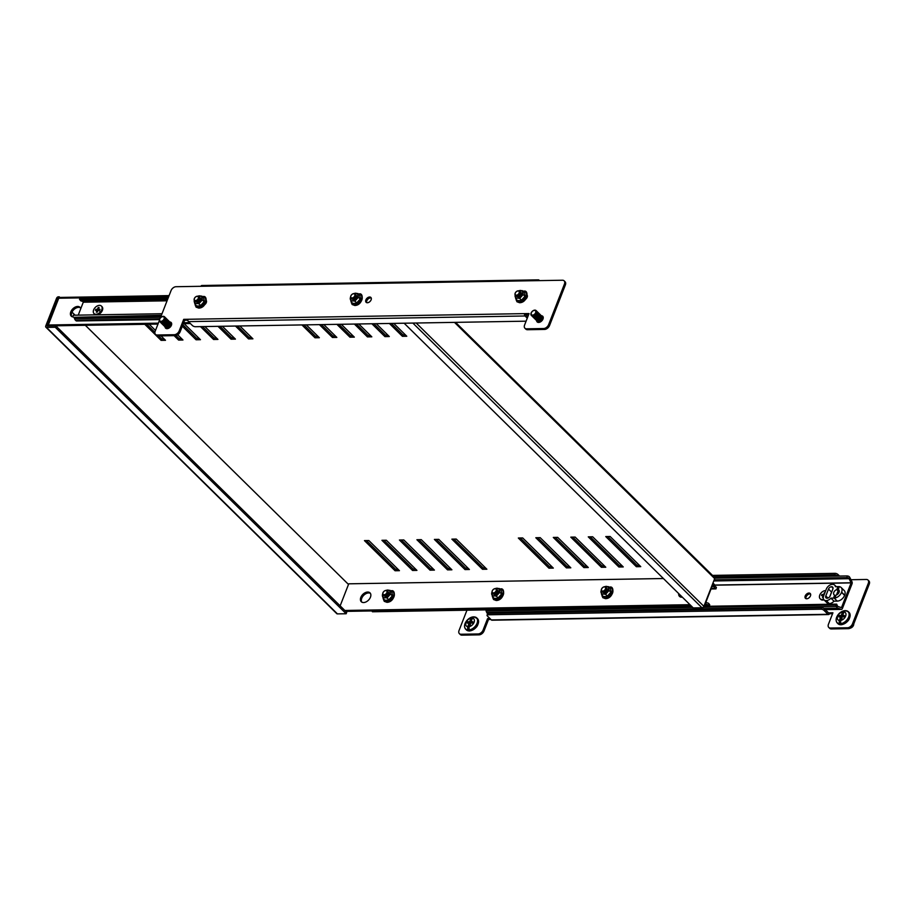 <?xml version="1.0" encoding="UTF-8"?>
<svg xmlns="http://www.w3.org/2000/svg" width="915" height="915" viewBox="0 0 915 915"><rect width="100%" height="100%" fill="white"/><g stroke="black" fill="none" stroke-linecap="round" stroke-linejoin="round"><path stroke-width="1.37" d="M492.327 590.873A2.471 1.601 134.6 0 1 495.049 588.757A2.471 1.601 134.6 0 1 496.147 590.815A2.471 1.601 134.6 0 1 493.425 592.931A2.471 1.601 134.6 0 1 492.327 590.873M495.312 588.585A2.825 1.841 134.6 0 1 496.365 588.963A2.825 1.841 134.6 0 1 496.559 590.941A2.825 1.841 134.6 0 1 493.448 593.366A2.825 1.841 134.6 0 1 492.396 593A2.825 1.841 134.6 0 1 492.19 591.021A2.825 1.841 134.6 0 1 495.312 588.585M496.422 589.031L496.365 588.963A2.825 1.841 134.6 0 1 496.422 589.031A2.825 1.841 134.6 0 1 496.628 590.999A2.825 1.841 134.6 0 1 493.505 593.435A2.825 1.841 134.6 0 1 492.453 593.057A2.825 1.841 134.6 0 1 492.419 593.023L492.396 593M496.593 589.237A2.825 1.841 134.6 0 1 496.799 589.397A2.825 1.841 134.6 0 1 497.005 591.376A2.825 1.841 134.6 0 1 493.883 593.812A2.825 1.841 134.6 0 1 492.83 593.435A2.825 1.841 134.6 0 1 492.67 593.217M496.834 589.432A2.825 1.841 134.6 0 1 496.868 589.466A2.825 1.841 134.6 0 1 497.062 591.445A2.825 1.841 134.6 0 1 493.951 593.869A2.825 1.841 134.6 0 1 492.899 593.492A2.825 1.841 134.6 0 1 492.865 593.458L492.899 593.492M497.028 589.672A2.825 1.841 134.6 0 1 497.245 589.832A2.825 1.841 134.6 0 1 497.451 591.811A2.825 1.841 134.6 0 1 494.329 594.247A2.825 1.841 134.6 0 1 493.276 593.869A2.825 1.841 134.6 0 1 493.105 593.652M497.245 589.832L497.303 589.9A2.825 1.841 134.6 0 1 497.303 589.9A2.825 1.841 134.6 0 1 497.508 591.879A2.825 1.841 134.6 0 1 494.386 594.304A2.825 1.841 134.6 0 1 493.334 593.927A2.825 1.841 134.6 0 1 493.311 593.892L493.334 593.927M843.859 616.447A1.453 0.938 -45.4 0 0 842.875 616.619L842.841 614.937M850.378 628.113A3.397 2.207 -45.4 0 0 853.523 625.277A3.397 2.207 -45.4 0 0 853.741 623.904M851.167 627.621A3.397 2.207 -45.4 0 0 853.386 625.139A3.397 2.207 -45.4 0 0 853.604 624.247M836.31 621.148A7.915 5.147 -45.4 0 0 837.305 623.035C835.784 621.296 835.727 619.032 837.134 616.241L837.134 616.241A7.732 5.021 -45.4 0 0 836.653 617.282A7.732 5.021 -45.4 0 0 840.084 623.721A7.732 5.021 -45.4 0 0 848.617 617.076A7.732 5.021 -45.4 0 0 845.186 610.637A7.732 5.021 -45.4 0 0 841.606 611.689L845.277 610.614L848.411 611.758A7.915 5.147 -45.4 0 0 846.501 610.785M844.156 610.843A7.354 4.769 -45.4 0 1 845.552 610.808A11.266 7.148 -91 0 0 844.019 611.906A5.158 3.351 134.6 0 1 845.632 616.138A5.158 3.351 134.6 0 1 840.679 620.496A11.266 7.148 -91 0 0 840.736 623.149A7.354 4.769 -45.4 0 1 839.341 623.172A11.266 7.148 -91 0 1 839.272 620.519A5.158 3.351 134.6 0 1 837.66 616.275A5.158 3.351 134.6 0 1 842.624 611.929A11.266 7.148 -91 0 1 844.156 610.843L842.155 615.955A1.533 0.995 -45.4 0 1 842.258 615.898L842.875 616.619A1.453 0.938 -45.4 0 0 842.532 616.87M844.019 611.906L842.795 615.052A1.636 1.064 134.6 0 1 843.012 615.509L844.362 615.486L843.836 616.847L842.486 616.87A1.636 1.064 134.6 0 1 841.903 617.351L840.679 620.496M841.228 619.055L841.4 618.105L842.075 618.666M843.012 615.509L844.293 616.939M842.795 615.052L843.55 615.932M842.624 614.949L842.258 615.898M841.4 618.105A1.533 0.995 -45.4 0 1 841.343 618.048L840.496 617.373L839.272 620.519M840.496 617.373A1.636 1.064 134.6 0 1 840.279 616.904L838.941 616.927L839.467 615.566L840.816 615.543A1.636 1.064 134.6 0 1 841.4 615.074L842.155 615.955M842.624 611.929L841.4 615.074M839.467 615.566L842.395 616.973M841.937 616.973L841.537 618.014M840.279 616.904L841.903 618.323M842.429 616.973L840.816 615.543M841.343 618.048L839.341 623.172M535.63 312.724A2.768 1.796 134.6 0 1 532.587 315.103A2.768 1.796 134.6 0 1 531.363 312.793A2.768 1.796 134.6 0 1 534.406 310.425A2.768 1.796 134.6 0 1 535.63 312.724M532.61 315.858A3.397 2.207 134.6 0 1 531.352 315.412A3.397 2.207 134.6 0 1 531.112 313.033A3.397 2.207 134.6 0 1 534.852 310.128A3.397 2.207 134.6 0 1 536.11 310.574A3.397 2.207 134.6 0 1 536.362 312.953A3.397 2.207 134.6 0 1 532.61 315.858M536.179 310.643A3.397 2.207 134.6 0 1 536.247 310.711A3.397 2.207 134.6 0 1 536.499 313.079A3.397 2.207 134.6 0 1 532.747 315.995A3.397 2.207 134.6 0 1 531.489 315.549A3.397 2.207 134.6 0 1 531.421 315.481M536.465 310.974A3.397 2.207 134.6 0 1 536.728 311.18A3.397 2.207 134.6 0 1 536.968 313.548A3.397 2.207 134.6 0 1 533.228 316.464A3.397 2.207 134.6 0 1 531.97 316.018A3.397 2.207 134.6 0 1 531.752 315.755M536.796 311.249A3.397 2.207 134.6 0 1 536.865 311.317A3.397 2.207 134.6 0 1 537.105 313.685A3.397 2.207 134.6 0 1 533.365 316.601A3.397 2.207 134.6 0 1 532.107 316.144A3.397 2.207 134.6 0 1 532.038 316.075M537.071 311.58A3.397 2.207 134.6 0 1 537.334 311.786A3.397 2.207 134.6 0 1 537.585 314.154A3.397 2.207 134.6 0 1 533.845 317.07A3.397 2.207 134.6 0 1 532.576 316.613A3.397 2.207 134.6 0 1 532.37 316.35M537.402 311.855A3.397 2.207 134.6 0 1 537.471 311.912A3.397 2.207 134.6 0 1 537.723 314.291A3.397 2.207 134.6 0 1 533.983 317.208A3.397 2.207 134.6 0 1 532.713 316.75A3.397 2.207 134.6 0 1 532.644 316.682M537.688 312.175A3.397 2.207 134.6 0 1 537.951 312.381A3.397 2.207 134.6 0 1 538.192 314.76A3.397 2.207 134.6 0 1 534.452 317.677A3.397 2.207 134.6 0 1 533.193 317.219A3.397 2.207 134.6 0 1 532.976 316.956M538.02 312.45A3.397 2.207 134.6 0 1 538.089 312.518A3.397 2.207 134.6 0 1 538.329 314.897A3.397 2.207 134.6 0 1 534.589 317.802A3.397 2.207 134.6 0 1 533.331 317.356A3.397 2.207 134.6 0 1 533.262 317.288M538.294 312.781A3.397 2.207 134.6 0 1 538.569 312.987A3.397 2.207 134.6 0 1 538.809 315.366A3.397 2.207 134.6 0 1 535.069 318.271A3.397 2.207 134.6 0 1 533.8 317.825A3.397 2.207 134.6 0 1 533.594 317.562M538.626 313.056A3.397 2.207 134.6 0 1 538.706 313.124A3.397 2.207 134.6 0 1 538.946 315.492A3.397 2.207 134.6 0 1 535.206 318.409A3.397 2.207 134.6 0 1 533.937 317.963A3.397 2.207 134.6 0 1 533.88 317.882M538.912 313.387A3.397 2.207 134.6 0 1 539.175 313.593A3.397 2.207 134.6 0 1 539.415 315.961A3.397 2.207 134.6 0 1 535.675 318.877A3.397 2.207 134.6 0 1 534.417 318.42A3.397 2.207 134.6 0 1 534.211 318.168M539.244 313.662A3.397 2.207 134.6 0 1 539.312 313.731A3.397 2.207 134.6 0 1 539.553 316.098A3.397 2.207 134.6 0 1 535.813 319.015A3.397 2.207 134.6 0 1 534.554 318.557A3.397 2.207 134.6 0 1 534.486 318.489M539.518 313.994A3.397 2.207 134.6 0 1 539.793 314.2A3.397 2.207 134.6 0 1 540.033 316.567A3.397 2.207 134.6 0 1 536.293 319.484A3.397 2.207 134.6 0 1 535.023 319.026A3.397 2.207 134.6 0 1 534.817 318.763M539.85 314.268A3.397 2.207 134.6 0 1 539.93 314.325A3.397 2.207 134.6 0 1 540.17 316.704A3.397 2.207 134.6 0 1 536.43 319.621A3.397 2.207 134.6 0 1 535.161 319.163A3.397 2.207 134.6 0 1 535.103 319.095M540.136 314.588A3.397 2.207 134.6 0 1 540.399 314.794A3.397 2.207 134.6 0 1 540.639 317.173A3.397 2.207 134.6 0 1 536.899 320.078A3.397 2.207 134.6 0 1 535.641 319.632A3.397 2.207 134.6 0 1 535.435 319.369M540.468 314.863A3.397 2.207 134.6 0 1 540.536 314.932A3.397 2.207 134.6 0 1 540.776 317.311A3.397 2.207 134.6 0 1 537.036 320.216A3.397 2.207 134.6 0 1 535.778 319.77A3.397 2.207 134.6 0 1 535.71 319.701M540.754 315.195A3.397 2.207 134.6 0 1 541.017 315.401A3.397 2.207 134.6 0 1 541.257 317.779A3.397 2.207 134.6 0 1 537.517 320.685A3.397 2.207 134.6 0 1 536.259 320.239A3.397 2.207 134.6 0 1 536.041 319.976M541.085 315.469A3.397 2.207 134.6 0 1 541.154 315.538A3.397 2.207 134.6 0 1 541.394 317.905A3.397 2.207 134.6 0 1 537.654 320.822A3.397 2.207 134.6 0 1 536.396 320.364A3.397 2.207 134.6 0 1 536.327 320.296M541.36 315.801A3.397 2.207 134.6 0 1 541.623 316.007A3.397 2.207 134.6 0 1 541.874 318.374A3.397 2.207 134.6 0 1 538.123 321.291A3.397 2.207 134.6 0 1 536.865 320.833A3.397 2.207 134.6 0 1 536.659 320.582M541.691 316.075A3.397 2.207 134.6 0 1 541.76 316.144A3.397 2.207 134.6 0 1 542 318.512A3.397 2.207 134.6 0 1 538.26 321.428A3.397 2.207 134.6 0 1 537.002 320.971A3.397 2.207 134.6 0 1 536.933 320.902M541.977 316.396A3.397 2.207 134.6 0 1 542.24 316.613A3.397 2.207 134.6 0 1 542.481 318.98A3.397 2.207 134.6 0 1 538.741 321.897A3.397 2.207 134.6 0 1 537.482 321.44A3.397 2.207 134.6 0 1 537.265 321.176M704.275 605.273L708.393 605.204L709.056 606.13L709.765 604.884L709.102 603.946A3.957 2.505 89 0 0 707.512 602.928L707.272 602.905A2.265 1.43 89 0 1 706.552 602.562L706.003 601.887L712.636 584.857L713.265 585.348L712.442 585.36M708.393 605.204A2.265 1.43 89 0 0 707.478 604.621L707.238 604.609A3.957 2.505 89 0 1 705.991 603.992L705.465 603.477A1.807 1.144 89 0 1 705.156 603.031M712.899 583.152A1.807 1.144 89 0 1 713.3 583.393L713.826 583.919A3.957 2.505 89 0 1 714.718 585.417L714.832 585.749A2.265 1.43 89 0 0 715.576 586.789L716.388 587.316L715.999 588.883L715.187 588.356A3.957 2.505 89 0 1 713.894 586.538L713.78 586.206A2.265 1.43 89 0 0 713.265 585.348M711.035 588.974L715.999 588.883M532.198 609.104L372.451 611.78L371.856 610.934M709.056 606.13L703.91 606.222M691.74 606.428L621.422 607.606M600.4 607.96L598.696 607.983M577.662 608.338L575.958 608.372M554.936 608.715L553.232 608.75M540.17 608.12A1.693 0.709 21.3 0 1 540.49 608.384L541.2 609.081M532.324 609.23L531.615 608.532A1.693 0.709 21.3 0 1 531.409 608.258M551.665 607.926A1.693 0.709 21.3 0 1 551.985 608.189L552.694 608.887M543.83 609.035L543.11 608.338A1.693 0.709 21.3 0 1 542.904 608.075M551.654 608.898L544.871 609.013M540.159 609.093L533.376 609.207M540.879 608.109L543.556 608.772M552.385 607.915L553.358 608.875M546.106 609.001L545.043 608.532M534.612 609.184L533.548 608.727M566.557 608.658L565.847 607.949A1.693 0.709 21.3 0 1 565.63 607.686M562.897 607.732A1.693 0.709 21.3 0 1 563.228 607.995L563.937 608.692M555.062 608.841L554.353 608.143A1.693 0.709 21.3 0 1 554.135 607.88M574.391 607.537A1.693 0.709 21.3 0 1 574.723 607.8L575.432 608.509M574.391 608.521L567.597 608.635M562.885 608.715L556.103 608.83M575.112 607.526L576.095 608.498M563.617 607.72L566.293 608.395M568.833 608.612L567.78 608.155M557.338 608.807L556.286 608.349M589.283 608.269L588.574 607.571A1.693 0.709 21.3 0 1 588.368 607.308M585.634 607.354A1.693 0.709 21.3 0 1 585.955 607.617L586.664 608.315M577.788 608.464L577.079 607.766A1.693 0.709 21.3 0 1 576.873 607.503M597.129 607.16A1.693 0.709 21.3 0 1 597.449 607.423L598.158 608.12M597.118 608.143L590.335 608.258M585.623 608.338L578.84 608.452M597.85 607.148L598.822 608.109M586.343 607.343L589.02 608.006M591.57 608.235L590.507 607.766M580.076 608.429L579.012 607.96M608.361 606.977A1.693 0.709 21.3 0 1 608.681 607.24L609.401 607.937M600.526 608.086L599.817 607.388A1.693 0.709 21.3 0 1 599.6 607.114M619.855 606.782A1.693 0.709 21.3 0 1 620.187 607.045L620.896 607.743M612.021 607.892L611.312 607.194A1.693 0.709 21.3 0 1 611.094 606.931M619.855 607.754L613.061 607.869M608.349 607.949L601.567 608.063M609.081 606.965L611.758 607.629M620.576 606.771L621.56 607.732M614.297 607.857L613.244 607.388M602.802 608.04L601.738 607.583M806.012 598.673A3.397 2.207 134.6 0 1 806.126 596.855A3.397 2.207 134.6 0 1 810.564 594.041M805.211 595.951A3.397 2.207 -45.4 0 0 805.452 598.318A3.397 2.207 -45.4 0 0 808.094 598.41A3.397 2.207 -45.4 0 0 810.461 595.859A3.397 2.207 -45.4 0 0 810.21 593.492A3.397 2.207 -45.4 0 0 807.579 593.4A3.397 2.207 -45.4 0 0 805.211 595.951M714.638 585.188L851.122 582.889L841.48 607.629L838.209 606.588A2.265 1.43 89 0 1 837.294 605.593L836.676 604.129L835.784 605.044L836.402 606.519A3.957 2.505 89 0 0 837.991 608.246L841.194 609.333A1.807 1.144 89 0 0 841.445 609.379A1.807 1.144 89 0 0 842.395 608.532L852.037 583.804A1.807 1.144 89 0 0 851.957 581.723L849.921 577.662A3.957 2.505 89 0 0 848.239 576.153L847.13 575.935L847.015 577.617L848.114 577.834L714.1 580.087M713.757 580.968L849.074 578.692L851.122 582.764L714.581 585.051M849.074 578.692A2.265 1.43 89 0 0 848.114 577.834M714.787 578.154L847.13 575.935M714.192 579.847L847.015 577.617M487.615 613.725A3.957 2.505 -91 0 1 486.677 612.375L486.071 610.9L486.963 609.985L691.866 606.554M835.784 605.044L703.178 607.263M692.769 607.434L486.071 610.9M836.676 604.129L703.852 606.348M836.493 594.944L838.483 589.866M838.38 593.458L839.272 591.17M829.322 603.614L826.256 600.606A5.536 3.603 134.6 0 0 830.923 598.147L833.988 601.166A5.536 3.603 134.6 0 1 829.322 603.614L829.139 603.625A5.536 3.603 134.6 0 1 827.08 602.882L824.026 599.874A5.536 3.603 134.6 0 1 823.626 595.997L826.314 589.111A5.536 3.603 134.6 0 1 832.421 584.353L832.593 584.342A5.536 3.603 134.6 0 1 834.652 585.085A5.536 3.603 134.6 0 1 835.395 586.675L838.655 586.618A6.668 4.335 -45.4 0 1 841.137 587.51L844.202 590.53A6.668 4.335 -45.4 0 1 844.682 595.196L844.602 595.379A6.668 4.335 -45.4 0 1 837.248 601.109L833.988 601.166M826.256 600.606L826.085 600.606A5.536 3.603 134.6 0 1 824.026 599.874M829.791 596.603L831.552 592.085A2.711 1.761 134.6 0 1 831.941 591.365M837.58 587.59L838.986 587.567L838.197 589.58A3.397 2.207 134.6 0 1 838.803 589.946A3.397 2.207 134.6 0 1 838.838 592.76A3.397 2.207 134.6 0 1 836.036 595.116L835.258 597.129L833.851 597.152L834.64 595.139A3.397 2.207 134.6 0 1 834.045 594.773A3.397 2.207 134.6 0 1 834 591.948A3.397 2.207 134.6 0 1 836.802 589.603L837.58 587.59L838.586 588.574M831.483 586.744L831.666 586.732A2.711 1.761 134.6 0 1 832.673 587.098A2.711 1.761 134.6 0 1 832.867 588.997L830.18 595.882A2.711 1.761 134.6 0 1 827.183 598.216L827.011 598.216A2.711 1.761 134.6 0 1 826.005 597.85A2.711 1.761 134.6 0 1 825.81 595.951L828.498 589.066A2.711 1.761 134.6 0 1 831.483 586.744L833.039 588.265M830.923 598.147L834.183 598.101A6.668 4.335 -45.4 0 0 841.537 592.371L841.617 592.177A6.668 4.335 -45.4 0 0 841.137 587.51M834.64 595.139L835.647 596.123M836.802 589.603L838.083 590.873M838.197 589.58L839.169 590.541M472.277 622.68A1.453 0.938 -45.4 0 0 470.962 623.104A1.636 1.064 134.6 0 1 470.321 623.584L469.098 626.718A11.266 7.148 89 0 0 469.166 629.383A7.354 4.769 -45.4 0 1 467.771 629.406L469.761 624.282A1.533 0.995 -45.4 0 0 469.818 624.339L469.658 625.288M477.047 623.309A7.732 5.021 -45.4 0 0 473.615 616.87A7.732 5.021 -45.4 0 0 470.036 617.922L470.036 617.922A11.312 11.312 0 0 0 465.563 622.475L465.563 622.475A7.732 5.021 -45.4 0 0 465.083 623.504A7.732 5.021 -45.4 0 0 468.514 629.955A7.732 5.021 -45.4 0 0 477.047 623.309M467.771 629.406A11.266 7.148 89 0 1 467.702 626.741A5.158 3.351 134.6 0 1 466.09 622.509A5.158 3.351 134.6 0 1 471.053 618.163A11.266 7.148 89 0 1 472.575 617.065A7.354 4.769 -45.4 0 1 473.981 617.042A11.266 7.148 89 0 0 472.449 618.14A5.158 3.351 134.6 0 1 474.062 622.372A5.158 3.351 134.6 0 1 469.098 626.718M467.702 626.741L468.926 623.607A1.636 1.064 134.6 0 1 468.709 623.138L467.359 623.161L467.885 621.8L469.235 621.777A1.636 1.064 134.6 0 1 469.83 621.296L471.053 618.163M471.957 622.314L471.259 621.171M471.053 621.171L470.676 622.131L471.511 622.314M470.859 623.195L469.235 621.777M470.676 622.131A1.533 0.995 -45.4 0 0 470.584 622.189L469.83 621.296M468.709 623.138L470.321 624.556M470.504 624.888L469.818 624.339M468.926 623.607L469.761 624.282M471.98 622.166L471.225 621.274L472.449 618.14M471.225 621.274A1.636 1.064 134.6 0 1 471.442 621.743L472.792 621.72L472.266 623.081L470.916 623.104M467.885 621.8L470.813 623.195M470.367 623.207L469.967 624.236M471.442 621.743L472.712 623.172M470.584 622.189L472.575 617.065M384.22 595.894A2.802 1.819 -45.4 0 0 385.261 596.271A2.825 1.841 -45.4 0 0 388.04 594.476A2.825 1.841 -45.4 0 0 388.086 591.799M384.128 595.825A2.825 1.841 -45.4 0 0 385.249 596.271A2.802 1.819 -45.4 0 0 387.994 594.544A2.802 1.819 -45.4 0 0 388.166 591.902M391.746 592.051L392.718 596.077L389.024 600.137L384.78 600.206L382.973 598.044L384.689 597.712A4.518 2.939 -45.4 0 0 388.463 595.745A4.518 2.939 -45.4 0 0 389.95 591.925A4.518 2.939 -45.4 0 0 387.674 590.061A4.518 2.939 -45.4 0 0 386.096 590.427M382.71 593.858A4.518 2.939 -45.4 0 0 382.401 595.848A4.518 2.939 -45.4 0 0 384.689 597.712L387.011 597.975L388.806 599.748L392.318 595.882L390.522 594.121L387.011 597.975M392.718 596.077L391.792 592.096L389.996 590.324L390.522 594.121M384.78 600.206L389.024 600.137M382.973 598.044L382.71 593.721M385.958 590.392L389.996 590.324M97.162 314.817A5.261 3.42 -45.4 0 0 101.897 311.34A5.261 3.42 -45.4 0 0 102.011 306.674L101.393 306.068A5.261 3.42 -45.4 0 0 99.438 305.37A5.261 3.42 -45.4 0 0 94.314 308.595A5.261 3.42 -45.4 0 0 94.016 313.559A5.261 3.42 -45.4 0 0 95.972 314.268A5.261 3.42 -45.4 0 0 101.096 311.031A5.261 3.42 -45.4 0 0 101.393 306.068M96.349 312.164L96.91 310.711A1.201 0.778 -45.4 0 1 96.704 310.322L95.377 310.345L95.755 309.362L97.082 309.339A1.201 0.778 -45.4 0 1 97.608 308.938L98.168 307.486L99.072 307.463L98.5 308.915A1.201 0.778 -45.4 0 1 98.717 309.316L100.044 309.293L99.655 310.276L98.328 310.299A1.201 0.778 -45.4 0 1 97.814 310.7L97.242 312.152L96.349 312.164M96.704 310.322L97.642 311.146M98.26 310.368L97.082 309.339M95.755 309.362L97.962 310.608M98.717 309.316L99.575 310.276M97.608 308.938L99.38 311.02M98.168 307.486L98.626 308.618M99.037 309.67L99.278 310.276M97.585 311.272L96.91 310.711M94.016 313.559L94.634 314.165A5.261 3.42 -45.4 0 0 96.041 314.829M78.244 315.137L83.276 302.213L167.056 300.806M167.456 299.765L81.778 301.172A3.957 2.505 -91 0 1 80.177 300.154L79.513 299.216L80.223 297.97L168.737 296.483M161.189 315.847L73.703 317.311A2.265 1.43 -91 0 1 74.447 318.351L74.561 318.683A3.957 2.505 -91 0 0 75.453 320.193L75.979 320.707A1.807 1.144 -91 0 0 76.608 320.982L159.427 319.598M167.113 300.658L82.727 301.538L167.319 300.12M82.018 301.195A2.265 1.43 -91 0 1 82.727 301.538M73.703 317.311L161.406 315.298M162.012 313.731L73.28 315.218L72.891 316.784M168.257 297.73L79.513 299.216M383.042 592.714A2.471 1.601 134.6 0 1 385.764 590.587A2.471 1.601 134.6 0 1 386.862 592.645A2.471 1.601 134.6 0 1 384.14 594.761A2.471 1.601 134.6 0 1 383.042 592.714M386.027 590.427A2.825 1.841 134.6 0 1 387.068 590.804A2.825 1.841 134.6 0 1 387.274 592.771A2.825 1.841 134.6 0 1 384.163 595.207A2.825 1.841 134.6 0 1 383.111 594.83A2.825 1.841 134.6 0 1 382.905 592.851A2.825 1.841 134.6 0 1 386.027 590.427M387.102 590.827A2.825 1.841 134.6 0 1 387.137 590.861A2.825 1.841 134.6 0 1 387.331 592.84A2.825 1.841 134.6 0 1 384.22 595.265A2.825 1.841 134.6 0 1 383.168 594.887A2.825 1.841 134.6 0 1 383.133 594.853L383.111 594.83M387.308 591.067A2.825 1.841 134.6 0 1 387.514 591.239A2.825 1.841 134.6 0 1 387.72 593.206A2.825 1.841 134.6 0 1 384.597 595.642A2.825 1.841 134.6 0 1 383.545 595.265A2.825 1.841 134.6 0 1 383.374 595.047M387.548 591.262A2.825 1.841 134.6 0 1 387.571 591.296A2.825 1.841 134.6 0 1 387.777 593.275A2.825 1.841 134.6 0 1 384.666 595.699A2.825 1.841 134.6 0 1 383.614 595.322A2.825 1.841 134.6 0 1 383.579 595.288L383.614 595.322M387.743 591.502A2.825 1.841 134.6 0 1 387.96 591.673A2.825 1.841 134.6 0 1 388.154 593.652A2.825 1.841 134.6 0 1 385.043 596.077A2.825 1.841 134.6 0 1 383.991 595.699A2.825 1.841 134.6 0 1 383.82 595.493M387.983 591.696A2.825 1.841 134.6 0 1 388.017 591.731A2.825 1.841 134.6 0 1 388.223 593.709A2.825 1.841 134.6 0 1 385.101 596.134A2.825 1.841 134.6 0 1 384.048 595.757A2.825 1.841 134.6 0 1 384.026 595.722L384.048 595.757M194.438 298.496A2.471 1.601 134.6 0 1 197.16 296.369A2.471 1.601 134.6 0 1 198.246 298.427A2.471 1.601 134.6 0 1 195.536 300.543A2.471 1.601 134.6 0 1 194.438 298.496M197.411 296.208A2.825 1.841 134.6 0 1 198.464 296.586A2.825 1.841 134.6 0 1 198.669 298.553A2.825 1.841 134.6 0 1 195.547 300.989A2.825 1.841 134.6 0 1 194.495 300.612A2.825 1.841 134.6 0 1 194.3 298.633A2.825 1.841 134.6 0 1 197.411 296.208M198.464 296.586L198.521 296.643A2.825 1.841 134.6 0 1 198.521 296.643A2.825 1.841 134.6 0 1 198.727 298.622A2.825 1.841 134.6 0 1 195.604 301.046A2.825 1.841 134.6 0 1 194.563 300.669A2.825 1.841 134.6 0 1 194.529 300.635M198.692 296.849A2.825 1.841 134.6 0 1 198.91 297.02A2.825 1.841 134.6 0 1 199.104 298.988A2.825 1.841 134.6 0 1 195.993 301.424A2.825 1.841 134.6 0 1 194.941 301.046A2.825 1.841 134.6 0 1 194.769 300.829M198.932 297.043A2.825 1.841 134.6 0 1 198.967 297.078A2.825 1.841 134.6 0 1 199.173 299.056A2.825 1.841 134.6 0 1 196.05 301.481A2.825 1.841 134.6 0 1 194.998 301.104A2.825 1.841 134.6 0 1 194.975 301.069M196.393 301.916A2.802 1.819 -45.4 0 0 197.08 302.053A2.825 1.841 -45.4 0 0 200.145 299.743A2.825 1.841 -45.4 0 0 199.138 297.284A2.825 1.841 134.6 0 1 199.344 297.455A2.825 1.841 134.6 0 1 199.55 299.434A2.825 1.841 134.6 0 1 196.428 301.859A2.825 1.841 134.6 0 1 195.387 301.481A2.825 1.841 134.6 0 1 195.215 301.275M199.379 297.478A2.825 1.841 134.6 0 1 199.413 297.512A2.825 1.841 134.6 0 1 199.607 299.491A2.825 1.841 134.6 0 1 196.496 301.916A2.825 1.841 134.6 0 1 195.444 301.538A2.825 1.841 134.6 0 1 195.41 301.504L195.444 301.538M200.179 298.953A2.825 1.841 134.6 0 1 199.996 299.868A2.825 1.841 134.6 0 1 199.79 300.292M196.348 301.916A2.825 1.841 -45.4 0 0 197.068 302.064A2.802 1.819 -45.4 0 0 200.122 299.777A2.802 1.819 -45.4 0 0 199.184 297.318M203.565 297.832L204.548 301.859L200.854 305.919L196.599 305.987L194.804 303.826L196.508 303.494A4.518 2.939 -45.4 0 0 200.282 301.527A4.518 2.939 -45.4 0 0 201.78 297.707A4.518 2.939 -45.4 0 0 199.493 295.842A4.518 2.939 -45.4 0 0 197.834 296.243M199.859 298.164A2.379 1.544 134.6 0 1 199.722 300.406A2.379 1.544 134.6 0 1 197.411 301.859M194.3 300.36A4.518 2.939 -45.4 0 0 194.232 301.63A4.518 2.939 -45.4 0 0 196.508 303.494L198.841 303.757L200.637 305.53L204.148 301.675L202.352 299.903L198.841 303.757M204.548 301.859L203.61 297.878L201.815 296.105L202.352 299.903M196.599 305.987L200.854 305.919M194.804 303.826L194.266 300.04M197.777 296.174L201.815 296.105M515.305 293.109A2.471 1.601 134.6 0 1 518.027 290.993A2.471 1.601 134.6 0 1 519.114 293.052A2.471 1.601 134.6 0 1 516.392 295.168A2.471 1.601 134.6 0 1 515.305 293.109M518.279 290.821A2.825 1.841 134.6 0 1 519.331 291.199A2.825 1.841 134.6 0 1 519.537 293.177A2.825 1.841 134.6 0 1 516.415 295.602A2.825 1.841 134.6 0 1 515.362 295.225A2.825 1.841 134.6 0 1 515.156 293.246A2.825 1.841 134.6 0 1 518.279 290.821M519.331 291.199L519.388 291.256A2.825 1.841 134.6 0 1 519.388 291.256A2.825 1.841 134.6 0 1 519.594 293.235A2.825 1.841 134.6 0 1 516.472 295.659A2.825 1.841 134.6 0 1 515.419 295.293A2.825 1.841 134.6 0 1 515.397 295.259M519.56 291.473A2.825 1.841 134.6 0 1 519.777 291.633A2.825 1.841 134.6 0 1 519.972 293.612A2.825 1.841 134.6 0 1 516.861 296.037A2.825 1.841 134.6 0 1 515.808 295.659A2.825 1.841 134.6 0 1 515.637 295.454M519.834 291.691L519.777 291.633A2.825 1.841 134.6 0 1 519.834 291.691A2.825 1.841 134.6 0 1 520.029 293.669A2.825 1.841 134.6 0 1 516.918 296.105A2.825 1.841 134.6 0 1 515.866 295.728A2.825 1.841 134.6 0 1 515.831 295.694M517.261 296.54A2.802 1.819 -45.4 0 0 517.947 296.666A2.825 1.841 -45.4 0 0 521.012 294.367A2.825 1.841 -45.4 0 0 520.006 291.908A2.825 1.841 134.6 0 1 520.212 292.068A2.825 1.841 134.6 0 1 520.418 294.047A2.825 1.841 134.6 0 1 517.295 296.471A2.825 1.841 134.6 0 1 516.243 296.105A2.825 1.841 134.6 0 1 516.083 295.888M520.246 292.102A2.825 1.841 134.6 0 1 520.269 292.137A2.825 1.841 134.6 0 1 520.475 294.104A2.825 1.841 134.6 0 1 517.364 296.54A2.825 1.841 134.6 0 1 516.312 296.163A2.825 1.841 134.6 0 1 516.277 296.128M521.047 293.578A2.825 1.841 134.6 0 1 520.864 294.481A2.825 1.841 134.6 0 1 520.658 294.916M517.215 296.529A2.825 1.841 -45.4 0 0 517.936 296.677A2.802 1.819 -45.4 0 0 520.99 294.401A2.802 1.819 -45.4 0 0 520.052 291.931M524.432 292.445L525.416 296.471L521.722 300.543L517.467 300.612L515.66 298.45L517.375 298.118A4.518 2.939 -45.4 0 0 521.15 296.151A4.518 2.939 -45.4 0 0 522.637 292.32A4.518 2.939 -45.4 0 0 520.361 290.467A4.518 2.939 -45.4 0 0 518.702 290.867M520.726 292.777A2.379 1.544 134.6 0 1 520.589 295.019A2.379 1.544 134.6 0 1 518.267 296.483M515.168 294.985A4.518 2.939 -45.4 0 0 515.088 296.254A4.518 2.939 -45.4 0 0 517.375 298.118L519.697 298.382L521.493 300.154L525.004 296.288L523.208 294.527L519.697 298.382M525.416 296.471L524.478 292.503L522.682 290.73L523.208 294.527M517.467 300.612L521.722 300.543M515.66 298.45L515.134 294.653M518.645 290.798L522.682 290.73M825.73 590.575A5.261 3.42 -45.4 0 0 825.57 590.575A5.261 3.42 -45.4 0 0 820.435 593.812A5.261 3.42 -45.4 0 0 820.137 598.765L820.755 599.371A5.261 3.42 -45.4 0 0 822.711 600.068A5.261 3.42 -45.4 0 0 824.003 599.851M820.137 598.765A5.261 3.42 -45.4 0 0 822.093 599.474A5.261 3.42 -45.4 0 0 823.546 599.199M823.283 597.358L822.471 597.369L823.031 595.917A1.201 0.778 -45.4 0 0 823.031 595.917A1.201 0.778 -45.4 0 1 822.825 595.528L821.498 595.551L821.887 594.567L823.214 594.544A1.201 0.778 -45.4 0 1 823.729 594.144L824.918 592.68M822.825 595.528L823.557 596.168M823.935 595.185L823.214 594.544M821.887 594.567L823.763 595.631M824.301 592.691L824.609 593.48M352.103 299.068A2.802 1.819 -45.4 0 0 353.144 299.434A2.825 1.841 -45.4 0 0 355.924 297.638A2.825 1.841 -45.4 0 0 355.969 294.973M352.012 298.988A2.825 1.841 -45.4 0 0 353.133 299.445A2.802 1.819 -45.4 0 0 355.878 297.718A2.802 1.819 -45.4 0 0 356.049 295.065M359.629 295.213L360.613 299.239L356.919 303.3L352.664 303.368L350.857 301.218L352.572 300.875A4.518 2.939 -45.4 0 0 356.347 298.919A4.518 2.939 -45.4 0 0 357.834 295.088A4.518 2.939 -45.4 0 0 355.558 293.223A4.518 2.939 -45.4 0 0 353.979 293.589M350.605 297.02A4.518 2.939 -45.4 0 0 350.285 299.011A4.518 2.939 -45.4 0 0 352.572 300.875L354.894 301.149L356.69 302.911L360.201 299.056L358.406 297.284L354.894 301.149M360.613 299.239L359.675 295.259L357.879 293.498L358.406 297.284M352.664 303.368L356.919 303.3M350.857 301.218L350.605 296.895M353.842 293.566L357.879 293.498M350.925 295.877A2.471 1.601 134.6 0 1 353.647 293.761A2.471 1.601 134.6 0 1 354.746 295.808A2.471 1.601 134.6 0 1 352.023 297.935A2.471 1.601 134.6 0 1 350.925 295.877M353.911 293.589A2.825 1.841 134.6 0 1 354.963 293.967A2.825 1.841 134.6 0 1 355.157 295.945A2.825 1.841 134.6 0 1 352.046 298.37A2.825 1.841 134.6 0 1 350.994 297.993A2.825 1.841 134.6 0 1 350.788 296.014A2.825 1.841 134.6 0 1 353.911 293.589M354.986 294.001A2.825 1.841 134.6 0 1 355.02 294.024A2.825 1.841 134.6 0 1 355.226 296.002A2.825 1.841 134.6 0 1 352.103 298.427A2.825 1.841 134.6 0 1 351.051 298.05A2.825 1.841 134.6 0 1 351.017 298.027L351.051 298.05M355.192 294.23A2.825 1.841 134.6 0 1 355.397 294.401A2.825 1.841 134.6 0 1 355.603 296.38A2.825 1.841 134.6 0 1 352.481 298.805A2.825 1.841 134.6 0 1 351.429 298.427A2.825 1.841 134.6 0 1 351.269 298.221M355.432 294.436A2.825 1.841 134.6 0 1 355.466 294.458A2.825 1.841 134.6 0 1 355.661 296.437A2.825 1.841 134.6 0 1 352.55 298.862A2.825 1.841 134.6 0 1 351.497 298.484A2.825 1.841 134.6 0 1 351.463 298.462L351.429 298.427M355.626 294.676A2.825 1.841 134.6 0 1 355.844 294.836A2.825 1.841 134.6 0 1 356.049 296.815A2.825 1.841 134.6 0 1 352.927 299.239A2.825 1.841 134.6 0 1 351.875 298.862A2.825 1.841 134.6 0 1 351.703 298.656M355.878 294.87A2.825 1.841 134.6 0 1 355.901 294.893A2.825 1.841 134.6 0 1 356.107 296.872A2.825 1.841 134.6 0 1 352.984 299.297A2.825 1.841 134.6 0 1 351.932 298.931A2.825 1.841 134.6 0 1 351.909 298.896L351.875 298.862M159.782 319.026A2.768 1.796 134.6 0 1 162.836 316.647A2.768 1.796 134.6 0 1 164.06 318.958A2.768 1.796 134.6 0 1 161.006 321.325A2.768 1.796 134.6 0 1 159.782 319.026M163.282 316.35A3.397 2.207 134.6 0 1 164.54 316.807A3.397 2.207 134.6 0 1 164.78 319.175A3.397 2.207 134.6 0 1 161.04 322.091A3.397 2.207 134.6 0 1 159.782 321.645A3.397 2.207 134.6 0 1 159.542 319.266A3.397 2.207 134.6 0 1 163.282 316.35M164.608 316.876A3.397 2.207 134.6 0 1 164.677 316.945A3.397 2.207 134.6 0 1 164.917 319.312A3.397 2.207 134.6 0 1 161.177 322.229A3.397 2.207 134.6 0 1 159.919 321.771A3.397 2.207 134.6 0 1 159.85 321.703M164.883 317.208A3.397 2.207 134.6 0 1 165.157 317.413A3.397 2.207 134.6 0 1 165.398 319.781A3.397 2.207 134.6 0 1 161.658 322.698A3.397 2.207 134.6 0 1 160.388 322.24A3.397 2.207 134.6 0 1 160.182 321.977M165.215 317.482A3.397 2.207 134.6 0 1 165.295 317.539A3.397 2.207 134.6 0 1 165.535 319.918A3.397 2.207 134.6 0 1 161.795 322.835A3.397 2.207 134.6 0 1 160.525 322.377A3.397 2.207 134.6 0 1 160.468 322.309M165.501 317.802A3.397 2.207 134.6 0 1 165.764 318.008A3.397 2.207 134.6 0 1 166.004 320.387A3.397 2.207 134.6 0 1 162.264 323.304A3.397 2.207 134.6 0 1 161.006 322.846A3.397 2.207 134.6 0 1 160.8 322.583M165.832 318.077A3.397 2.207 134.6 0 1 165.901 318.146A3.397 2.207 134.6 0 1 166.141 320.525A3.397 2.207 134.6 0 1 162.401 323.43A3.397 2.207 134.6 0 1 161.143 322.984A3.397 2.207 134.6 0 1 161.074 322.915M166.107 318.409A3.397 2.207 134.6 0 1 166.381 318.614A3.397 2.207 134.6 0 1 166.622 320.993A3.397 2.207 134.6 0 1 162.881 323.899A3.397 2.207 134.6 0 1 161.612 323.453A3.397 2.207 134.6 0 1 161.406 323.189M166.439 318.683A3.397 2.207 134.6 0 1 166.519 318.752A3.397 2.207 134.6 0 1 166.759 321.119A3.397 2.207 134.6 0 1 163.019 324.036A3.397 2.207 134.6 0 1 161.749 323.59A3.397 2.207 134.6 0 1 161.692 323.51M166.724 319.015A3.397 2.207 134.6 0 1 166.988 319.221A3.397 2.207 134.6 0 1 167.228 321.588A3.397 2.207 134.6 0 1 163.488 324.505A3.397 2.207 134.6 0 1 162.23 324.047A3.397 2.207 134.6 0 1 162.024 323.796M167.056 319.289A3.397 2.207 134.6 0 1 167.125 319.358A3.397 2.207 134.6 0 1 167.365 321.725A3.397 2.207 134.6 0 1 163.625 324.642A3.397 2.207 134.6 0 1 162.367 324.185A3.397 2.207 134.6 0 1 162.298 324.116M167.342 319.621A3.397 2.207 134.6 0 1 167.605 319.827A3.397 2.207 134.6 0 1 167.845 322.194A3.397 2.207 134.6 0 1 164.105 325.111A3.397 2.207 134.6 0 1 162.847 324.653A3.397 2.207 134.6 0 1 162.63 324.39M167.674 319.895A3.397 2.207 134.6 0 1 167.742 319.953A3.397 2.207 134.6 0 1 167.983 322.332A3.397 2.207 134.6 0 1 164.243 325.237A3.397 2.207 134.6 0 1 162.984 324.791A3.397 2.207 134.6 0 1 162.916 324.722M167.948 320.216A3.397 2.207 134.6 0 1 168.211 320.422A3.397 2.207 134.6 0 1 168.463 322.801A3.397 2.207 134.6 0 1 164.711 325.706A3.397 2.207 134.6 0 1 163.453 325.26A3.397 2.207 134.6 0 1 163.247 324.997M168.28 320.49A3.397 2.207 134.6 0 1 168.349 320.559A3.397 2.207 134.6 0 1 168.589 322.938A3.397 2.207 134.6 0 1 164.849 325.843A3.397 2.207 134.6 0 1 163.591 325.397A3.397 2.207 134.6 0 1 163.522 325.328M168.566 320.822A3.397 2.207 134.6 0 1 168.829 321.028A3.397 2.207 134.6 0 1 169.069 323.395A3.397 2.207 134.6 0 1 165.329 326.312A3.397 2.207 134.6 0 1 164.071 325.866A3.397 2.207 134.6 0 1 163.854 325.603M168.898 321.096A3.397 2.207 134.6 0 1 168.966 321.165A3.397 2.207 134.6 0 1 169.206 323.533A3.397 2.207 134.6 0 1 165.466 326.449A3.397 2.207 134.6 0 1 164.208 325.992A3.397 2.207 134.6 0 1 164.14 325.923M169.172 321.428A3.397 2.207 134.6 0 1 169.435 321.634A3.397 2.207 134.6 0 1 169.687 324.001A3.397 2.207 134.6 0 1 165.935 326.918A3.397 2.207 134.6 0 1 164.677 326.461A3.397 2.207 134.6 0 1 164.471 326.197M169.504 321.703A3.397 2.207 134.6 0 1 169.572 321.771A3.397 2.207 134.6 0 1 169.824 324.139A3.397 2.207 134.6 0 1 166.072 327.055A3.397 2.207 134.6 0 1 164.814 326.598A3.397 2.207 134.6 0 1 164.746 326.529M169.79 322.023A3.397 2.207 134.6 0 1 170.053 322.229A3.397 2.207 134.6 0 1 170.293 324.608A3.397 2.207 134.6 0 1 166.553 327.524A3.397 2.207 134.6 0 1 165.295 327.067A3.397 2.207 134.6 0 1 165.077 326.804M170.121 322.309A3.397 2.207 134.6 0 1 170.19 322.366A3.397 2.207 134.6 0 1 170.43 324.745A3.397 2.207 134.6 0 1 166.69 327.65A3.397 2.207 134.6 0 1 165.432 327.204A3.397 2.207 134.6 0 1 165.363 327.135M170.396 322.629A3.397 2.207 134.6 0 1 170.659 322.835A3.397 2.207 134.6 0 1 170.911 325.214A3.397 2.207 134.6 0 1 167.171 328.119A3.397 2.207 134.6 0 1 165.901 327.673A3.397 2.207 134.6 0 1 165.695 327.41M602.802 592.234A2.802 1.819 -45.4 0 0 603.831 592.6A2.802 1.819 -45.4 0 0 606.565 590.884A2.802 1.819 -45.4 0 0 606.737 588.231M602.699 592.165A2.825 1.841 -45.4 0 0 603.82 592.611A2.825 1.841 -45.4 0 0 606.622 590.815A2.825 1.841 -45.4 0 0 606.656 588.139M610.316 588.379L611.3 592.405L607.606 596.466L603.351 596.546L601.544 594.384L603.26 594.041A4.518 2.939 -45.4 0 0 607.034 592.085A4.518 2.939 -45.4 0 0 608.521 588.254A4.518 2.939 -45.4 0 0 606.245 586.389A4.518 2.939 -45.4 0 0 604.666 586.755M601.292 590.198A4.518 2.939 -45.4 0 0 600.972 592.188A4.518 2.939 -45.4 0 0 603.26 594.041L605.581 594.315L607.377 596.077L610.888 592.222L609.093 590.45L605.581 594.315M611.3 592.405L610.362 588.437L608.567 586.664L609.093 590.45M603.351 596.546L607.606 596.466M601.544 594.384L601.292 590.061M604.529 586.732L608.567 586.664M371.113 299.834A3.397 2.207 -45.4 0 0 370.872 297.455A3.397 2.207 -45.4 0 0 368.23 297.375A3.397 2.207 -45.4 0 0 365.874 299.926A3.397 2.207 -45.4 0 0 366.114 302.293A3.397 2.207 -45.4 0 0 368.745 302.385A3.397 2.207 -45.4 0 0 371.113 299.834M366.675 302.636A3.397 2.207 134.6 0 1 366.789 300.829A3.397 2.207 134.6 0 1 371.227 298.016M165.032 326.769A3.957 2.573 -45.4 0 0 165.581 328.142A3.957 2.573 -45.4 0 0 168.657 328.245A3.957 2.573 -45.4 0 0 171.414 325.271A3.957 2.573 -45.4 0 0 171.128 322.503A3.957 2.573 -45.4 0 0 169.755 321.977M170.705 322.881A3.957 2.573 134.6 0 1 171.505 323.041M536.602 320.547A3.957 2.573 -45.4 0 0 537.151 321.908A3.957 2.573 -45.4 0 0 540.227 322.011A3.957 2.573 -45.4 0 0 542.984 319.038A3.957 2.573 -45.4 0 0 542.709 316.27A3.957 2.573 -45.4 0 0 541.325 315.744M542.286 316.647A3.957 2.573 134.6 0 1 543.075 316.819M166.13 328.508A3.957 2.573 134.6 0 1 165.947 327.719M537.7 322.274A3.957 2.573 134.6 0 1 537.517 321.485M159.324 320.639L155.184 331.241A4.518 2.939 -45.4 0 0 155.516 334.41A4.518 2.939 -45.4 0 0 157.197 335.004L174.239 334.718A4.518 2.939 -45.4 0 0 179.226 330.841L180.152 331.745L184.636 320.25L187.93 320.193M180.152 331.745A4.518 2.939 134.6 0 1 175.165 335.633L174.239 334.718M157.197 335.004L158.112 335.919L175.165 335.633M158.112 335.919A4.518 2.939 134.6 0 1 156.431 335.313L155.516 334.41M564.143 280.836L565.058 281.74A4.518 2.939 134.6 0 1 565.379 284.908L564.463 284.005A4.518 2.939 -45.4 0 0 564.143 280.836A4.518 2.939 -45.4 0 0 562.462 280.23L176.023 286.715A4.518 2.939 -45.4 0 0 171.036 290.604L160.4 317.882M527.818 316.727L524.684 313.628L529.053 313.559L524.581 325.054A4.518 2.939 -45.4 0 0 524.901 328.21A4.518 2.939 -45.4 0 0 526.582 328.817L543.624 328.531A4.518 2.939 -45.4 0 0 548.623 324.642L549.538 325.546L565.379 284.908M549.538 325.546A4.518 2.939 134.6 0 1 544.551 329.434L543.624 328.531M526.582 328.817L527.498 329.72L544.551 329.434M527.498 329.72A4.518 2.939 134.6 0 1 525.816 329.114L524.901 328.21M525.599 314.531L528.698 314.486M204.834 304.569A3.397 2.207 -45.4 0 0 206.424 300.783M525.702 299.194A3.397 2.207 -45.4 0 0 527.292 295.408M179.226 330.841L183.709 319.346L524.684 313.628A1.704 1.087 89 0 0 525.05 315.984L527.257 318.157M548.623 324.642L564.463 284.005M526.091 321.176L195.398 326.712A2.265 0.949 -158.7 0 1 192.425 325.546L188.444 321.623A1.704 1.087 -91 0 1 188.078 319.266M200.934 286.292A1.704 1.087 -91 0 1 201.838 285.503L538.443 279.853A1.704 1.087 89 0 0 537.54 280.653M539.541 280.619L539.026 280.116A1.704 1.087 89 0 0 538.443 279.853M184.636 320.25L183.709 319.346M493.505 594.064A2.802 1.819 -45.4 0 0 494.546 594.43A2.802 1.819 -45.4 0 0 497.28 592.714A2.802 1.819 -45.4 0 0 497.451 590.072M493.414 593.995A2.825 1.841 -45.4 0 0 494.535 594.441A2.825 1.841 -45.4 0 0 497.325 592.645A2.825 1.841 -45.4 0 0 497.371 589.969M501.031 590.209L502.015 594.235L498.309 598.307L494.066 598.376L492.259 596.214L493.974 595.882A4.518 2.939 -45.4 0 0 497.749 593.915A4.518 2.939 -45.4 0 0 499.235 590.083A4.518 2.939 -45.4 0 0 496.959 588.231A4.518 2.939 -45.4 0 0 495.381 588.585M492.007 592.028A4.518 2.939 -45.4 0 0 491.687 594.018A4.518 2.939 -45.4 0 0 493.974 595.882L496.296 596.145L498.092 597.918L501.603 594.052L499.807 592.291L496.296 596.145M502.015 594.235L501.077 590.267L499.281 588.494L499.807 592.291M494.066 598.376L498.309 598.307M492.259 596.214L491.996 591.891M495.244 588.562L499.281 588.494M869.25 584.136L868.335 583.232A4.518 2.939 -45.4 0 0 868.003 580.064L868.93 580.968A4.518 2.939 134.6 0 1 869.25 584.136L853.409 624.785A4.518 2.939 134.6 0 1 848.411 628.662L847.496 627.759L830.443 628.045A4.518 2.939 -45.4 0 1 828.761 627.438A4.518 2.939 -45.4 0 1 828.441 624.282L832.925 612.787L828.544 612.867L829.47 613.759L832.558 613.713M847.496 627.759A4.518 2.939 -45.4 0 0 852.483 623.87L853.409 624.785M868.335 583.232L852.483 623.87M868.003 580.064A4.518 2.939 -45.4 0 0 866.322 579.47L850.95 579.721M490.875 619.444L488.496 619.478L484.012 630.973A4.518 2.939 134.6 0 1 479.025 634.861L478.11 633.958L461.057 634.244A4.518 2.939 -45.4 0 1 459.376 633.638A4.518 2.939 -45.4 0 1 459.056 630.469L466.959 610.191M478.11 633.958A4.518 2.939 -45.4 0 0 483.097 630.069L484.012 630.973M489.96 618.529L487.581 618.574L483.097 630.069M848.411 628.662L831.369 628.948A4.518 2.939 134.6 0 1 829.688 628.342L828.761 627.438M479.025 634.861L461.972 635.147A4.518 2.939 134.6 0 1 460.291 634.541L459.376 633.638M828.555 612.856L824.564 608.944L824.003 610.385L827.983 614.297A1.704 1.087 89 0 0 828.578 614.56L491.973 620.198A1.704 1.087 -91 0 1 491.378 619.935L487.409 616.024A2.265 0.949 -158.7 0 1 487.043 615.177L487.603 613.736A2.265 0.949 21.3 0 1 488.484 613.359L487.924 614.788A2.265 0.949 -158.7 0 0 487.043 615.177M828.578 614.56A1.704 1.087 89 0 0 829.47 613.759M824.003 610.385A2.265 0.949 -158.7 0 0 821.03 609.207L487.924 614.788M821.03 609.207L821.59 607.766L488.484 613.359M821.59 607.766A2.265 0.949 21.3 0 1 824.564 608.944M712.522 575.398L835.018 573.339A2.265 0.949 21.3 0 1 837.991 574.517L839.558 576.061M837.991 574.517L837.58 576.095M837.431 575.947A2.265 0.949 -158.7 0 0 834.457 574.78L835.018 573.339M713.94 576.793L834.457 574.78M487.581 618.574L488.496 619.478M601.624 589.043A2.471 1.601 134.6 0 1 604.335 586.927A2.471 1.601 134.6 0 1 605.433 588.986A2.471 1.601 134.6 0 1 602.711 591.101A2.471 1.601 134.6 0 1 601.624 589.043M604.598 586.755A2.825 1.841 134.6 0 1 605.65 587.133A2.825 1.841 134.6 0 1 605.844 589.111A2.825 1.841 134.6 0 1 602.733 591.536A2.825 1.841 134.6 0 1 601.681 591.159A2.825 1.841 134.6 0 1 601.475 589.18A2.825 1.841 134.6 0 1 604.598 586.755M605.707 587.19L605.65 587.133A2.825 1.841 134.6 0 1 605.707 587.19A2.825 1.841 134.6 0 1 605.913 589.168A2.825 1.841 134.6 0 1 602.791 591.593A2.825 1.841 134.6 0 1 601.738 591.227A2.825 1.841 134.6 0 1 601.715 591.193L601.681 591.159M605.879 587.407A2.825 1.841 134.6 0 1 606.085 587.567A2.825 1.841 134.6 0 1 606.29 589.546A2.825 1.841 134.6 0 1 603.168 591.971A2.825 1.841 134.6 0 1 602.127 591.593A2.825 1.841 134.6 0 1 601.956 591.387M606.085 587.567L606.153 587.624A2.825 1.841 134.6 0 1 606.153 587.624A2.825 1.841 134.6 0 1 606.348 589.603A2.825 1.841 134.6 0 1 603.237 592.039A2.825 1.841 134.6 0 1 602.184 591.662A2.825 1.841 134.6 0 1 602.15 591.628L602.184 591.662M606.313 587.842A2.825 1.841 134.6 0 1 606.531 588.002A2.825 1.841 134.6 0 1 606.737 589.981A2.825 1.841 134.6 0 1 603.614 592.405A2.825 1.841 134.6 0 1 602.562 592.028A2.825 1.841 134.6 0 1 602.39 591.822M606.531 588.002L606.588 588.059A2.825 1.841 134.6 0 1 606.588 588.059A2.825 1.841 134.6 0 1 606.794 590.038A2.825 1.841 134.6 0 1 603.671 592.474A2.825 1.841 134.6 0 1 602.619 592.096A2.825 1.841 134.6 0 1 602.596 592.062M367.681 592.039A6.222 4.037 -45.4 0 0 361.619 595.859A6.222 4.037 -45.4 0 0 361.276 601.727A6.222 4.037 -45.4 0 0 363.587 602.55A6.222 4.037 -45.4 0 0 369.649 598.73A6.222 4.037 -45.4 0 0 370.003 592.863A6.222 4.037 -45.4 0 0 367.681 592.039M370.403 593.377A6.222 4.037 -45.4 0 0 368.608 592.943A6.222 4.037 -45.4 0 0 362.82 596.363A6.222 4.037 -45.4 0 0 361.791 602.127M80.76 308.675A6.222 4.037 -45.4 0 0 79.994 307.291A6.222 4.037 -45.4 0 0 77.684 306.456A6.222 4.037 -45.4 0 0 71.622 310.276A6.222 4.037 -45.4 0 0 71.267 316.155A6.222 4.037 -45.4 0 0 73.177 316.967M71.782 316.544A6.222 4.037 134.6 0 1 72.823 310.791A6.222 4.037 134.6 0 1 78.599 307.36A6.222 4.037 134.6 0 1 80.394 307.795M678.678 593.572A6.222 4.037 -45.4 0 0 679.513 596.386A6.222 4.037 -45.4 0 0 681.824 597.221A6.222 4.037 -45.4 0 0 682.35 597.186M679.593 594.476A6.222 4.037 -45.4 0 0 680.028 596.786M453.863 539.107L483.063 567.86L485.453 567.815M436.375 539.393L465.575 568.146L467.965 568.112M418.887 539.69L448.087 568.444L450.477 568.409M401.411 539.987L430.61 568.741L432.989 568.695M383.923 540.273L413.123 569.027L415.513 568.993M237.465 326.015L249.097 337.463L251.488 337.429M219.977 326.3L231.621 337.761L234 337.726M202.501 326.598L214.133 338.058L216.523 338.012M182.863 324.779L196.645 338.344L199.035 338.31M175.989 335.519L179.157 338.642L181.547 338.596M366.435 540.571L395.635 569.324L398.025 569.279M621.845 565.527L619.455 565.573L590.255 536.819M387.88 335.142L385.49 335.176L373.858 323.727M405.368 334.844L402.977 334.89L391.346 323.43M639.333 565.241L636.943 565.276L607.743 536.522M45.876 327.181L336.789 613.668A1.704 1.109 134.6 0 0 337.429 613.885L346.167 613.748L55.243 327.261L46.505 327.41A1.704 1.109 -45.4 0 1 45.876 327.181A1.704 1.109 -45.4 0 1 45.75 325.992L56.558 298.279A1.704 1.109 -45.4 0 1 58.434 296.803L59.955 297.432M370.392 335.439L368.002 335.473L356.37 324.013M352.904 335.725L350.525 335.771L338.882 324.31M335.428 336.022L333.037 336.057L321.405 324.608M317.94 336.308L315.549 336.354L303.917 324.894M604.357 565.825L601.967 565.859L572.767 537.105M586.87 566.122L584.479 566.156L555.279 537.402M569.382 566.408L566.991 566.454L537.791 537.7M551.894 566.705L549.515 566.74L520.315 537.986M146.789 324.276L154.91 332.282M158.604 335.908L161.669 338.939L164.06 338.893M456.253 539.061L486.872 569.221L482.502 569.29L451.884 539.141L456.253 539.061M438.765 539.358L469.395 569.507L465.014 569.587L434.396 539.427L438.765 539.358M421.277 539.656L451.907 569.805L447.538 569.873L416.908 539.724L421.277 539.656M403.79 539.942L434.419 570.102L430.05 570.171L399.42 540.022L403.79 539.942M386.313 540.239L416.931 570.388L412.562 570.468L381.932 540.308L386.313 540.239M239.856 325.969L252.917 338.825L248.548 338.905L235.487 326.049M222.368 326.266L235.43 339.122L231.06 339.191L217.999 326.335M204.891 326.563L217.942 339.419L213.572 339.488L200.511 326.632M184.144 323.647L200.454 339.705L196.084 339.785L182.302 326.209M177.659 334.764L182.966 340.003L178.597 340.071L174.102 335.645M399.443 570.686L395.074 570.754L364.456 540.605L368.825 540.525L399.443 570.686M623.264 566.934L592.645 536.773L588.265 536.853L618.895 567.003L623.264 566.934M371.879 323.761L384.929 336.617L389.31 336.537L376.248 323.681M389.367 323.464L402.417 336.32L406.786 336.251L393.736 323.395M640.752 566.637L610.133 536.487L605.753 536.556L636.383 566.717L640.752 566.637M55.243 327.261L55.804 325.832L47.065 325.969L57.862 298.256L58.743 298.233L59.303 296.792M354.391 324.047L367.441 336.903L371.822 336.834L358.76 323.979M336.903 324.345L349.965 337.2L354.334 337.132L341.272 324.276M319.415 324.642L332.477 337.498L336.846 337.418L323.796 324.562M301.927 324.928L314.989 337.784L319.358 337.715L306.308 324.859M601.407 567.3L605.776 567.231L575.158 537.071L570.788 537.139L601.407 567.3L601.967 565.859M583.919 567.597L588.288 567.517L557.67 537.368L553.301 537.437L583.919 567.597L584.479 566.156M566.431 567.883L570.811 567.815L540.182 537.654L535.813 537.734L566.431 567.883L566.991 566.454M548.954 568.181L553.323 568.101L522.694 537.951L518.325 538.02L548.954 568.181L549.515 566.74M160.983 335.862L165.489 340.3L161.109 340.369L144.799 324.31M149.179 324.23L155.493 330.452M416.188 323.018L703.875 606.313L714.684 578.6A1.704 1.109 134.6 0 0 714.558 577.399L455.556 322.354M157.975 324.082L49.227 325.912L48.301 325.008L58.743 298.233A1.704 1.087 -91 0 1 59.635 297.444L169.081 295.602M57.874 298.244L58.491 298.873L57.874 298.244M663.398 578.52L348.741 583.816L663.409 578.532M340.151 605.844L348.741 583.816M690.882 605.593L345.767 611.38M689.967 604.689L344.852 610.465M48.301 325.008L158.341 323.155M183.663 322.732L189.474 322.64M183.297 323.658L190.389 323.544M703.875 606.313A1.704 1.109 134.6 0 1 701.988 607.777L693.261 607.926L404.133 323.212M346.167 613.748L346.716 612.307L55.804 325.832M636.383 566.717L636.943 565.276M402.417 336.32L402.977 334.89M384.929 336.617L385.49 335.176M367.441 336.903L368.002 335.473M349.965 337.2L350.525 335.771M332.477 337.498L333.037 336.057M314.989 337.784L315.549 336.354M618.895 567.003L619.455 565.573M395.074 570.754L395.635 569.324M161.109 340.369L161.669 338.939M178.597 340.071L179.157 338.642M196.084 339.785L196.645 338.344M213.572 339.488L214.133 338.058M231.06 339.191L231.621 337.761M248.548 338.905L249.097 337.463M412.562 570.468L413.123 569.027M430.05 570.171L430.61 568.741M447.538 569.873L448.087 568.444M465.014 569.587L465.575 568.146M482.502 569.29L483.063 567.86M837.305 623.035A7.915 5.147 -45.4 0 0 840.245 624.087A7.915 5.147 -45.4 0 0 847.965 619.226A7.915 5.147 -45.4 0 0 848.411 611.758L849.04 612.375A7.915 5.147 -45.4 0 1 848.594 619.844A7.915 5.147 -45.4 0 1 840.874 624.716A7.915 5.147 -45.4 0 1 837.934 623.664L837.305 623.035M843.882 623.961A7.354 4.769 -45.4 0 0 849.44 618.323M543.247 317.642A3.397 2.207 -45.4 0 0 543.075 317.425L542.24 316.613M542.572 316.933A3.671 2.39 134.6 0 1 543.201 317.196M537.482 321.44L538.317 322.263A3.397 2.207 -45.4 0 0 538.535 322.435M538.077 322.389A3.671 2.39 134.6 0 1 537.814 321.771M711.973 586.572L713.894 586.538M712.099 586.24L713.78 586.206M704.767 604.014L705.991 603.992M711.252 588.425L715.187 588.356M837.991 608.246L823.946 608.475M841.194 609.333L825.227 609.596M836.402 606.519L486.677 612.375M829.139 603.625L826.085 600.606M834.183 598.101L837.248 601.109M841.537 592.371L844.602 595.379M841.617 592.177L844.682 595.196M831.666 586.732L833.05 588.105M828.498 589.066L831.552 592.085M825.81 595.951L827.949 598.067M464.728 627.381A7.915 5.147 -45.4 0 0 465.735 629.268A7.915 5.147 -45.4 0 0 468.674 630.321A7.915 5.147 -45.4 0 0 476.395 625.46A7.915 5.147 -45.4 0 0 476.841 617.991A7.915 5.147 -45.4 0 0 474.931 617.019M477.47 618.609C479.643 624.556 476.978 628.697 469.498 631.03L466.364 629.886A7.915 5.147 -45.4 0 0 469.303 630.938A7.915 5.147 -45.4 0 0 477.024 626.077A7.915 5.147 -45.4 0 0 477.47 618.609L473.696 616.847L470.036 617.922M472.312 630.195A7.354 4.769 -45.4 0 0 477.859 624.556M383.339 598.41A6.291 4.083 -45.4 0 0 386.553 601.613A6.291 4.083 -45.4 0 0 393.484 596.214A6.291 4.083 -45.4 0 0 390.705 590.976A6.291 4.083 -45.4 0 0 390.659 590.976M387.228 602.047A6.085 3.957 -45.4 0 0 393.095 598.421A6.085 3.957 -45.4 0 0 393.633 592.691M167.468 299.743L81.778 301.172M74.447 318.351L160.777 316.899M160.651 317.242L74.561 318.683M159.77 318.775L75.453 320.193M159.519 319.312L75.979 320.707M167.88 298.679L80.177 300.154M195.169 304.192A6.291 4.083 -45.4 0 0 198.383 307.394A6.291 4.083 -45.4 0 0 205.315 301.996A6.291 4.083 -45.4 0 0 202.524 296.757A6.291 4.083 -45.4 0 0 202.478 296.769M199.058 307.829A6.085 3.957 -45.4 0 0 204.926 304.203A6.085 3.957 -45.4 0 0 205.463 298.473M516.037 298.816A6.291 4.083 -45.4 0 0 519.24 302.019A6.291 4.083 -45.4 0 0 526.182 296.62A6.291 4.083 -45.4 0 0 523.391 291.382A6.291 4.083 -45.4 0 0 523.346 291.382M519.926 302.453A6.085 3.957 -45.4 0 0 525.782 298.828A6.085 3.957 -45.4 0 0 526.319 293.097M351.223 301.573A6.291 4.083 -45.4 0 0 354.437 304.787A6.291 4.083 -45.4 0 0 361.379 299.388A6.291 4.083 -45.4 0 0 358.589 294.15A6.291 4.083 -45.4 0 0 358.543 294.15M355.123 305.221A6.085 3.957 -45.4 0 0 360.979 301.584A6.085 3.957 -45.4 0 0 361.517 295.854M165.901 327.673L166.736 328.496A3.397 2.207 -45.4 0 0 166.953 328.668M166.507 328.622A3.671 2.39 134.6 0 1 166.233 328.005M171.677 323.876A3.397 2.207 -45.4 0 0 171.494 323.658L170.659 322.835M171.002 323.167A3.671 2.39 134.6 0 1 171.62 323.418M601.921 594.739A6.291 4.083 -45.4 0 0 605.124 597.952A6.291 4.083 -45.4 0 0 612.066 592.554A6.291 4.083 -45.4 0 0 609.276 587.316A6.291 4.083 -45.4 0 0 609.23 587.316M605.81 598.387A6.085 3.957 -45.4 0 0 611.666 594.75A6.085 3.957 -45.4 0 0 612.204 589.02M188.444 321.623L525.05 315.984M492.625 596.58A6.291 4.083 -45.4 0 0 495.839 599.783A6.291 4.083 -45.4 0 0 502.781 594.384A6.291 4.083 -45.4 0 0 499.99 589.146A6.291 4.083 -45.4 0 0 499.945 589.146M496.525 600.217A6.085 3.957 -45.4 0 0 502.381 596.58A6.085 3.957 -45.4 0 0 502.918 590.861M827.983 614.297L491.378 619.935M461.057 634.244L461.972 635.147M830.443 628.045L831.369 628.948M85.335 325.305L348.501 584.445L85.358 325.305M75.087 315.183L71.988 312.141L75.064 315.183M454.481 322.377L714.684 578.6M58.743 298.233L168.772 296.391M412.871 323.075L701.988 607.777M337.429 613.885L46.505 327.41M849.04 612.375C851.213 618.334 848.56 622.475 841.068 624.796L837.934 623.664M841.606 611.689A11.312 11.312 0 0 0 837.134 616.241M569.519 608.04A2.653 2.653 0 0 0 569.279 608.612M825.273 609.642L841.445 609.379M836.253 586.664L834.652 585.085M466.364 629.886L465.735 629.268C464.202 627.53 464.145 625.254 465.563 622.475M390.556 590.873L390.922 590.861C396.469 588.86 395.246 602.184 386.931 602.322L384.243 601.338L383.236 598.307M202.375 296.666L202.741 296.643C208.3 294.641 207.065 307.966 198.749 308.103L196.062 307.12L195.067 304.089M523.243 291.279L523.609 291.256C529.167 289.266 527.932 302.579 519.617 302.728L516.929 301.744L515.923 298.713M358.44 294.047L358.806 294.024C364.364 292.022 363.129 305.347 354.814 305.484L352.126 304.512L351.12 301.47M609.127 587.213L609.493 587.19C615.052 585.2 613.816 598.513 605.501 598.662L602.813 597.678L601.807 594.636M499.842 589.043L500.208 589.02C505.766 587.03 504.531 600.343 496.216 600.492L493.528 599.508L492.522 596.477"/></g></svg>
